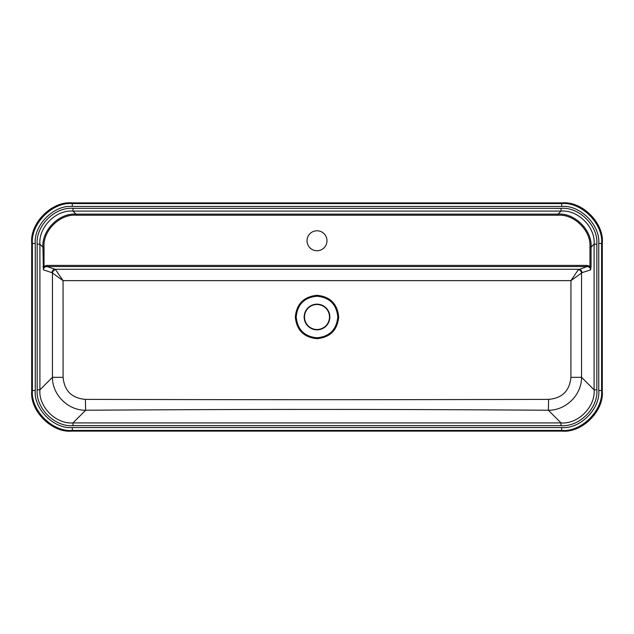 <?xml version="1.0" encoding="UTF-8"?>
<svg xmlns="http://www.w3.org/2000/svg" width="634" height="634" viewBox="0 0 634 634"><rect width="100%" height="100%" fill="white"/><g stroke="black" fill="none" stroke-linecap="round" stroke-linejoin="round"><path stroke-width="0.95" d="M591.062 266.351L590.611 269.878C590.405 267.841 589.232 266.724 587.092 266.534L46.908 266.534C44.768 266.724 43.595 267.841 43.389 269.878L42.938 247.189C41.622 230.364 59.184 212.802 76.009 214.118L557.991 214.118C574.816 212.802 592.378 230.364 591.062 247.189L591.062 266.351L589.961 266.351L589.961 247.189C591.268 230.887 574.293 213.912 557.991 215.219L76.009 215.219C59.707 213.912 42.732 230.887 44.039 247.189L44.039 266.351L46.908 265.4L46.908 266.534L55.309 269.276L578.691 269.276A3.424 3.297 -108.1 0 1 581.996 272.683L581.552 273.008L581.56 377.309C581.679 394.958 565.916 410.452 548.362 410.253C394.11 409.152 239.866 409.152 85.638 410.253C67.996 410.452 52.313 394.863 52.44 377.309L52.448 273.008L52.004 272.683A3.424 3.297 108.1 0 1 55.309 269.276L63.051 280.64L63.091 377.341C64.375 390.853 71.8 398.2 85.376 399.372C239.779 399.8 394.197 399.8 548.624 399.372L548.362 410.253L561.019 422.91C577.978 424.36 595.54 406.798 594.09 389.839L596.848 389.839C598.314 408.106 579.286 427.134 561.019 425.668L72.981 425.668C54.714 427.134 35.686 408.106 37.152 389.839L39.91 389.839C38.46 406.798 56.022 424.36 72.981 422.91L72.981 425.668M317 250.747A9.986 9.986 0 0 0 325.646 235.769A9.986 9.986 0 0 0 308.354 235.769A9.986 9.986 0 0 0 317 250.747M562.382 431.12L71.618 431.12C51.853 432.903 29.917 410.967 31.7 391.202L31.7 242.798C29.917 223.033 51.853 201.097 71.618 202.88L562.382 202.88C582.147 201.097 604.083 223.033 602.3 242.798L602.3 391.202C604.083 410.967 582.147 432.903 562.382 431.12L561.684 430.423L72.316 430.423C52.559 432.198 30.622 410.261 32.397 390.504L32.397 243.496C30.622 223.739 52.559 201.802 72.316 203.577L561.684 203.577C581.441 201.802 603.378 223.739 601.603 243.496L601.603 390.504C603.378 410.261 581.441 432.198 561.684 430.423L561.684 427.57C580.031 429.226 600.406 408.851 598.75 390.504L598.75 243.496C600.406 225.149 580.031 204.774 561.684 206.43L72.316 206.43C53.969 204.774 33.594 225.149 35.25 243.496L35.25 390.504C33.594 408.851 53.969 429.226 72.316 427.57L561.684 427.57M548.624 399.372C562.168 398.231 569.594 390.885 570.909 377.341L570.949 280.64L63.051 280.64L52.448 273.008A3.424 3.17 138.6 0 1 55.729 269.735M317 295.317C303.805 296.617 296.577 303.852 295.317 317.024C296.617 330.179 303.844 337.399 317 338.683C330.179 337.399 337.407 330.163 338.683 316.984C337.399 303.829 330.171 296.601 317 295.317M570.909 377.341L581.56 377.309L594.09 389.839L594.09 244.161C595.54 227.202 577.978 209.64 561.019 211.09L72.981 211.09C56.022 209.64 38.46 227.202 39.91 244.161L39.91 389.839L52.44 377.309L63.091 377.341M37.152 389.839L37.152 244.161L39.91 244.161L42.938 247.189L44.039 247.189M85.376 399.372L85.638 410.253L72.981 422.91L561.019 422.91L561.019 425.668M37.152 244.161C35.686 225.894 54.714 206.866 72.981 208.332L72.981 211.09L76.009 214.118L76.009 215.219M72.981 208.332L561.019 208.332L561.019 211.09L557.991 214.118L557.991 215.219M589.961 247.189L591.062 247.189L594.09 244.161L596.848 244.161L596.848 389.839M52.004 272.683L43.389 269.878L44.039 266.351L42.938 266.351M46.908 265.4L587.092 265.4L587.092 266.534L578.271 269.735A3.424 3.17 -138.6 0 1 581.552 273.008L570.949 280.64L578.271 269.735M587.092 265.4L589.961 266.351L590.611 269.878L581.996 272.683M317 337.795C329.625 336.559 336.559 329.632 337.795 317.016C336.575 304.383 329.648 297.449 317 296.205C304.352 297.449 297.425 304.383 296.205 317.016C297.441 329.632 304.375 336.559 317 337.795M317 329.839A12.838 12.838 0 0 0 328.119 310.581A12.838 12.838 0 0 0 305.881 310.581A12.838 12.838 0 0 0 317 329.839M317 329.49A12.49 12.49 0 0 1 306.182 310.755A12.49 12.49 0 0 1 327.818 310.755A12.49 12.49 0 0 1 317 329.49M561.019 208.332C579.286 206.866 598.314 225.894 596.848 244.161M72.316 427.57L72.316 430.423L71.618 431.12M602.3 242.798L601.603 243.496L598.75 243.496M598.75 390.504L601.603 390.504L602.3 391.202M71.618 202.88L72.316 203.577L72.316 206.43M561.684 206.43L561.684 203.577L562.382 202.88M31.7 391.202L32.397 390.504L35.25 390.504M35.25 243.496L32.397 243.496L31.7 242.798"/></g></svg>
